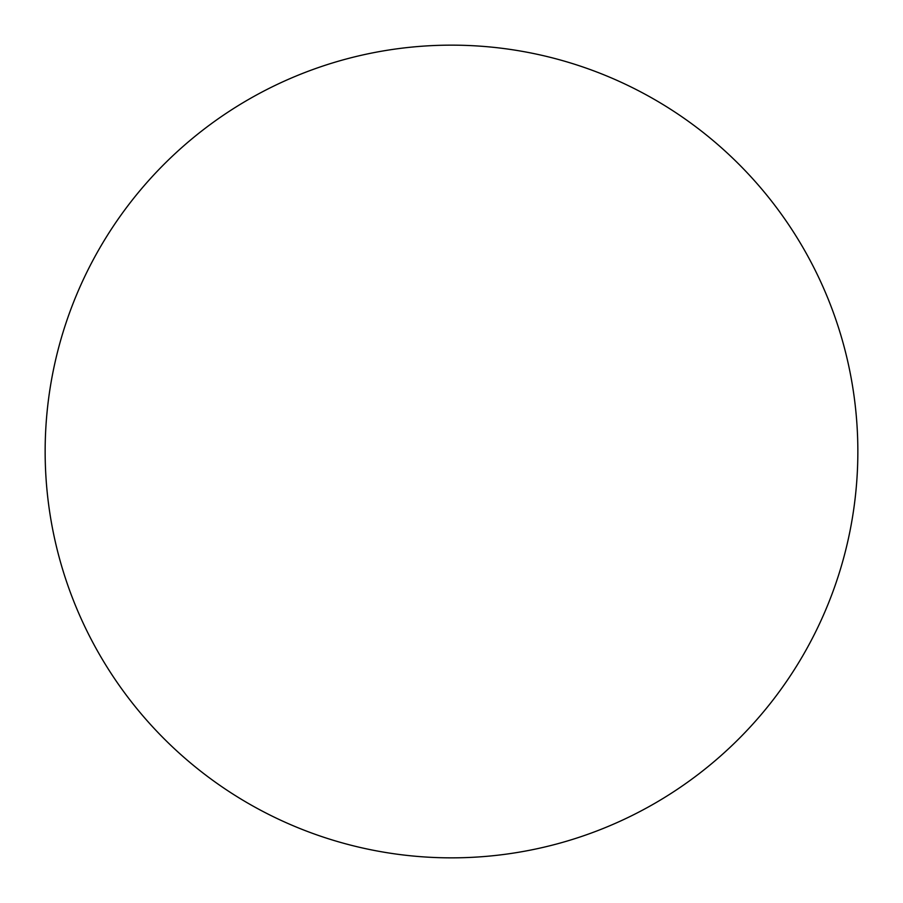 <?xml version="1.0" encoding="UTF-8"?>
<svg xmlns="http://www.w3.org/2000/svg" width="903" height="903" viewBox="0 0 903 903"><rect width="100%" height="100%" fill="white"/><g stroke="black" fill="none" stroke-linecap="round" stroke-linejoin="round"><path stroke-width="1.35" d="M857.85 451.5A406.35 406.35 0 0 0 451.5 45.15A406.35 406.35 0 0 0 45.15 451.5A406.35 406.35 0 0 0 451.5 857.85A406.35 406.35 0 0 0 857.85 451.5"/></g></svg>
